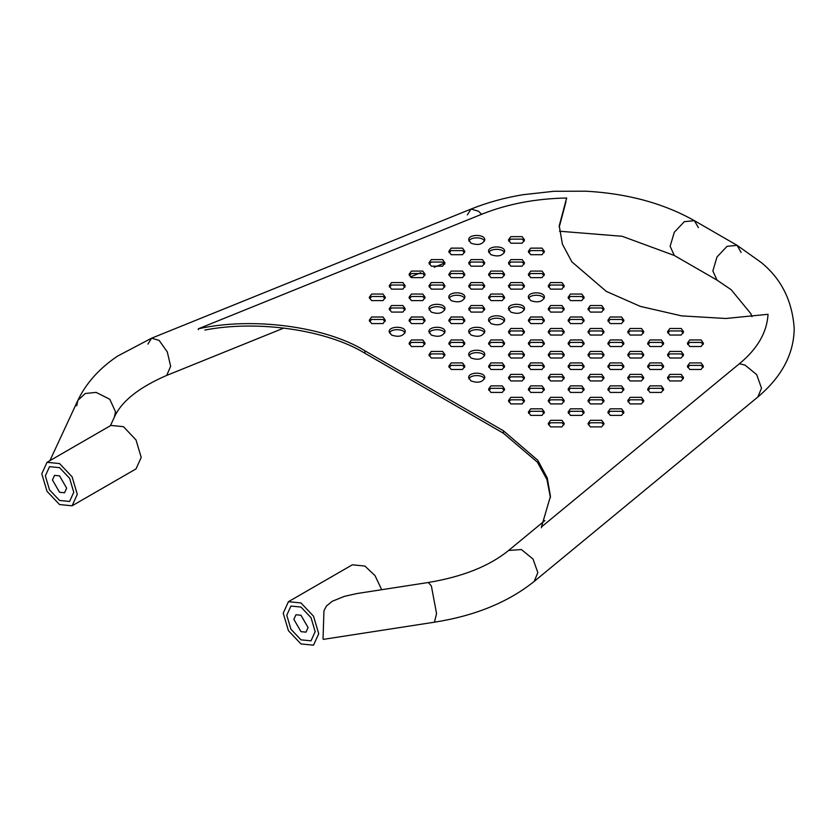 <?xml version="1.0" encoding="UTF-8"?>
<svg xmlns="http://www.w3.org/2000/svg" width="836" height="836" viewBox="0 0 836 836"><rect width="100%" height="100%" fill="white"/><g stroke="black" fill="none" stroke-linecap="round" stroke-linejoin="round"><path stroke-width="1.25" d="M482.038 214.12L198.299 328.82C252.096 316.708 325.559 326.406 364.904 350.796L503.387 430.749L537.799 460.281L547.267 477.962L550.443 496.344L541.456 526.941L740.121 363.127C757.698 348.424 766.999 332.153 768.033 314.294L725.847 318.495L681.622 315.883L640.334 306.384L606.288 291.388L571.834 261.814L562.409 244.133L559.232 225.804L566.62 198.007C535.688 198.602 507.494 203.974 482.038 214.12M689.742 369.47L687.391 366.199L689.742 362.918L701.101 362.918L703.452 366.199L701.101 369.47L689.742 369.47M669.855 380.955L667.504 377.673L669.855 374.392L681.215 374.392L683.576 377.673L681.215 380.955L669.855 380.955M649.98 392.429L647.628 389.148L649.98 385.877L661.339 385.877L663.69 389.148L661.339 392.429L649.98 392.429M630.093 403.913L627.742 400.632L630.093 397.351L641.452 397.351L643.814 400.632L641.452 403.913L630.093 403.913M610.217 415.387L607.866 412.106L610.217 408.825L621.576 408.825L623.928 412.106L621.576 415.387L610.217 415.387M590.331 426.872L587.98 423.591L590.331 420.309L601.69 420.309L604.052 423.591L601.69 426.872L590.331 426.872M669.855 357.996L667.504 354.715L669.855 351.433L681.215 351.433L683.576 354.715L681.215 357.996L669.855 357.996M649.98 369.47L647.628 366.199L649.98 362.918L661.339 362.918L663.69 366.199L661.339 369.47L649.98 369.47M630.093 380.955L627.742 377.673L630.093 374.392L641.452 374.392L643.814 377.673L641.452 380.955L630.093 380.955M610.217 392.429L607.866 389.148L610.217 385.877L621.576 385.877L623.928 389.148L621.576 392.429L610.217 392.429M590.331 403.913L587.98 400.632L590.331 397.351L601.69 397.351L604.052 400.632L601.69 403.913L590.331 403.913M570.455 415.387L568.093 412.106L570.455 408.825L581.814 408.825L584.165 412.106L581.814 415.387L570.455 415.387M550.569 426.872L548.217 423.591L550.569 420.309L561.928 420.309L564.279 423.591L561.928 426.872L550.569 426.872M649.98 346.522L647.628 343.241L649.98 339.959L661.339 339.959L663.69 343.241L661.339 346.522L649.98 346.522M630.093 357.996L627.742 354.715L630.093 351.433L641.452 351.433L643.814 354.715L641.452 357.996L630.093 357.996M610.217 369.47L607.866 366.199L610.217 362.918L621.576 362.918L623.928 366.199L621.576 369.47L610.217 369.47M590.331 380.955L587.98 377.673L590.331 374.392L601.69 374.392L604.052 377.673L601.69 380.955L590.331 380.955M570.455 392.429L568.093 389.148L570.455 385.877L581.814 385.877L584.165 389.148L581.814 392.429L570.455 392.429M550.569 403.913L548.217 400.632L550.569 397.351L561.928 397.351L564.279 400.632L561.928 403.913L550.569 403.913M530.693 415.387L528.331 412.106L530.693 408.825L542.052 408.825L544.403 412.106L542.052 415.387L530.693 415.387M630.093 335.037L627.742 331.756L630.093 328.485L641.452 328.485L643.814 331.756L641.452 335.037L630.093 335.037M610.217 346.522L607.866 343.241L610.217 339.959L621.576 339.959L623.928 343.241L621.576 346.522L610.217 346.522M590.331 357.996L587.98 354.715L590.331 351.433L601.69 351.433L604.052 354.715L601.69 357.996L590.331 357.996M570.455 369.47L568.093 366.199L570.455 362.918L581.814 362.918L584.165 366.199L581.814 369.47L570.455 369.47M550.569 380.955L548.217 377.673L550.569 374.392L561.928 374.392L564.279 377.673L561.928 380.955L550.569 380.955M530.693 392.429L528.331 389.148L530.693 385.877L542.052 385.877L544.403 389.148L542.052 392.429L530.693 392.429M510.806 403.913L508.455 400.632L510.806 397.351L522.166 397.351L524.517 400.632L522.166 403.913L510.806 403.913M610.217 323.563L607.866 320.282L610.217 317.001L621.576 317.001L623.928 320.282L621.576 323.563L610.217 323.563M590.331 335.037L587.98 331.756L590.331 328.485L601.69 328.485L604.052 331.756L601.69 335.037L590.331 335.037M570.455 346.522L568.093 343.241L570.455 339.959L581.814 339.959L584.165 343.241L581.814 346.522L570.455 346.522M550.569 357.996L548.217 354.715L550.569 351.433L561.928 351.433L564.279 354.715L561.928 357.996L550.569 357.996M530.693 369.47L528.331 366.199L530.693 362.918L542.052 362.918L544.403 366.199L542.052 369.47L530.693 369.47M510.806 380.955L508.455 377.673L510.806 374.392L522.166 374.392L524.517 377.673L522.166 380.955L510.806 380.955M490.931 392.429L488.569 389.148L490.931 385.877L502.29 385.877L504.641 389.148L502.29 392.429L490.931 392.429M590.331 312.079L587.98 308.808L590.331 305.527L601.69 305.527L604.052 308.808L601.69 312.079L590.331 312.079M570.455 323.563L568.093 320.282L570.455 317.001L581.814 317.001L584.165 320.282L581.814 323.563L570.455 323.563M550.569 335.037L548.217 331.756L550.569 328.485L561.928 328.485L564.279 331.756L561.928 335.037L550.569 335.037M530.693 346.522L528.331 343.241L530.693 339.959L542.052 339.959L544.403 343.241L542.052 346.522L530.693 346.522M510.806 357.996L508.455 354.715L510.806 351.433L522.166 351.433L524.517 354.715L522.166 357.996L510.806 357.996M490.931 369.47L488.569 366.199L490.931 362.918L502.29 362.918L504.641 366.199L502.29 369.47L490.931 369.47M471.044 380.955L468.693 377.673C468.139 371.686 485.308 371.686 484.755 377.673C482.685 382.23 478.108 383.327 471.044 380.955M570.455 300.605L568.093 297.323L570.455 294.042L581.814 294.042L584.165 297.323L581.814 300.605L570.455 300.605M550.569 312.079L548.217 308.808L550.569 305.527L561.928 305.527L564.279 308.808L561.928 312.079L550.569 312.079M530.693 323.563L528.331 320.282L530.693 317.001L542.052 317.001L544.403 320.282L542.052 323.563L530.693 323.563M510.806 335.037L508.455 331.756L510.806 328.485L522.166 328.485L524.517 331.756L522.166 335.037L510.806 335.037M490.931 346.522L488.569 343.241L490.931 339.959L502.29 339.959L504.641 343.241L502.29 346.522L490.931 346.522M471.044 357.996L468.693 354.715C468.139 348.727 485.308 348.727 484.755 354.715C482.685 359.271 478.108 360.368 471.044 357.996M451.158 369.47L448.807 366.199L451.158 362.918L462.527 362.918L464.879 366.199L462.527 369.47L451.158 369.47M550.569 289.131L548.217 285.849L550.569 282.568L561.928 282.568L564.279 285.849L561.928 289.131L550.569 289.131M530.693 300.605L528.331 297.323C527.788 291.336 544.947 291.336 544.403 297.323C542.324 301.88 537.757 302.977 530.693 300.605M510.806 312.079L508.455 308.808C507.901 302.82 525.071 302.82 524.517 308.808C522.448 313.354 517.871 314.451 510.806 312.079M490.931 323.563L488.569 320.282C488.025 314.294 505.184 314.294 504.641 320.282C502.561 324.838 497.995 325.925 490.931 323.563M471.044 335.037L468.693 331.756C468.139 325.779 485.308 325.779 484.755 331.756C482.685 336.312 478.108 337.41 471.044 335.037M451.158 346.522L448.807 343.241L451.158 339.959L462.527 339.959L464.879 343.241L462.527 346.522L451.158 346.522M431.282 357.996L428.931 354.715L431.282 351.433L442.641 351.433L444.992 354.715L442.641 357.996L431.282 357.996M530.693 277.646L528.331 274.365L530.693 271.083L542.052 271.083L544.403 274.365L542.052 277.646L530.693 277.646M510.806 289.131L508.455 285.849L510.806 282.568L522.166 282.568L524.517 285.849L522.166 289.131L510.806 289.131M490.931 300.605L488.569 297.323L490.931 294.042L502.29 294.042L504.641 297.323L502.29 300.605L490.931 300.605M471.044 312.079L468.693 308.808L471.044 305.527L482.403 305.527L484.755 308.808L482.403 312.079L471.044 312.079M451.158 323.563L448.807 320.282L451.158 317.001L462.527 317.001L464.879 320.282L462.527 323.563L451.158 323.563M431.282 335.037L428.931 331.756C428.377 325.779 445.546 325.779 444.992 331.756C442.923 336.312 438.346 337.41 431.282 335.037M411.396 346.522L409.044 343.241L411.396 339.959L422.765 339.959L425.116 343.241L422.765 346.522L411.396 346.522M510.806 266.172L508.455 262.891L510.806 259.609L522.166 259.609L524.517 262.891L522.166 266.172L510.806 266.172M490.931 277.646L488.569 274.365L490.931 271.083L502.29 271.083L504.641 274.365L502.29 277.646L490.931 277.646M471.044 289.131L468.693 285.849L471.044 282.568L482.403 282.568L484.755 285.849L482.403 289.131L471.044 289.131M451.158 300.605L448.807 297.323C448.263 291.336 465.422 291.336 464.879 297.323C462.799 301.88 458.232 302.977 451.158 300.605M431.282 312.079L428.931 308.808C428.377 302.82 445.546 302.82 444.992 308.808C442.923 313.354 438.346 314.451 431.282 312.079M411.396 323.563L409.044 320.282L411.396 317.001L422.765 317.001L425.116 320.282L422.765 323.563L411.396 323.563M391.52 335.037L389.168 331.756C388.615 325.779 405.784 325.779 405.23 331.756C403.161 336.312 398.584 337.41 391.52 335.037M490.931 254.687L488.569 251.406C488.025 245.429 505.184 245.429 504.641 251.406C502.561 255.962 497.995 257.06 490.931 254.687M471.044 266.172L468.693 262.891L471.044 259.609L482.403 259.609L484.755 262.891L482.403 266.172L471.044 266.172M451.158 277.646L448.807 274.365L451.158 271.083L462.527 271.083L464.879 274.365L462.527 277.646L451.158 277.646M431.282 289.131L428.931 285.849L431.282 282.568L442.641 282.568L444.992 285.849L442.641 289.131L431.282 289.131M411.396 300.605L409.044 297.323L411.396 294.042L422.765 294.042L425.116 297.323L422.765 300.605L411.396 300.605M391.52 312.079L389.168 308.808L391.52 305.527L402.879 305.527L405.23 308.808L402.879 312.079L391.52 312.079M371.633 323.563L369.282 320.282L371.633 317.001L382.992 317.001L385.354 320.282L382.992 323.563L371.633 323.563M471.044 243.213L468.693 239.932C468.139 233.944 485.308 233.944 484.755 239.932C482.685 244.488 478.108 245.585 471.044 243.213M451.158 254.687L448.807 251.406L451.158 248.135L462.527 248.135L464.879 251.406L462.527 254.687L451.158 254.687M431.282 266.172L428.931 262.891L431.282 259.609L442.641 259.609L444.992 262.891L442.641 266.172L431.282 266.172M411.396 277.646L409.044 274.365L411.396 271.083L422.765 271.083L425.116 274.365L422.765 277.646L411.396 277.646M391.52 289.131L389.168 285.849L391.52 282.568L402.879 282.568L405.23 285.849L402.879 289.131L391.52 289.131M371.633 300.605L369.282 297.323L371.633 294.042L382.992 294.042L385.354 297.323L382.992 300.605L371.633 300.605M689.742 346.522L687.391 343.241L689.742 339.959L701.101 339.959L703.452 343.241L701.101 346.522L689.742 346.522M669.855 335.037L667.504 331.756L669.855 328.485L681.215 328.485L683.576 331.756L681.215 335.037L669.855 335.037M530.693 254.687L528.331 251.406L530.693 248.135L542.052 248.135L544.403 251.406L542.052 254.687L530.693 254.687M510.806 243.213L508.455 239.932L510.806 236.651L522.166 236.651L524.517 239.932L522.166 243.213L510.806 243.213M198.299 329.645L198.299 328.82M204.851 330.053C257.572 319.791 326.834 329.833 364.904 353.262L503.387 433.215L537.433 462.235L546.953 479.571L550.433 497.577M541.456 527.756L541.456 526.941M768.033 315.12L768.033 314.294M566.62 198.832L566.62 198.007M559.253 227.026L565.993 201.633M687.673 367.422L689.742 365.374L701.101 365.374L703.17 367.422M667.797 378.907L669.855 376.858L681.215 376.858L683.284 378.907M647.91 390.381L649.98 388.332L661.339 388.332L663.408 390.381M628.035 401.865L630.093 399.807L641.452 399.807L643.521 401.865M608.148 413.339L610.217 411.291L621.576 411.291L623.646 413.339M588.272 424.813L590.331 422.765L601.69 422.765L603.759 424.813M667.797 355.948L669.855 353.9L681.215 353.9L683.284 355.948M647.91 367.422L649.98 365.374L661.339 365.374L663.408 367.422M628.035 378.907L630.093 376.858L641.452 376.858L643.521 378.907M608.148 390.381L610.217 388.332L621.576 388.332L623.646 390.381M588.272 401.865L590.331 399.807L601.69 399.807L603.759 401.865M568.386 413.339L570.455 411.291L581.814 411.291L583.873 413.339M548.5 424.813L550.569 422.765L561.928 422.765L563.997 424.813M647.91 344.463L649.98 342.415L661.339 342.415L663.408 344.463M628.035 355.948L630.093 353.9L641.452 353.9L643.521 355.948M608.148 367.422L610.217 365.374L621.576 365.374L623.646 367.422M588.272 378.907L590.331 376.858L601.69 376.858L603.759 378.907M568.386 390.381L570.455 388.332L581.814 388.332L583.873 390.381M548.5 401.865L550.569 399.807L561.928 399.807L563.997 401.865M528.624 413.339L530.693 411.291L542.052 411.291L544.111 413.339M628.035 332.989L630.093 330.941L641.452 330.941L643.521 332.989M608.148 344.463L610.217 342.415L621.576 342.415L623.646 344.463M588.272 355.948L590.331 353.9L601.69 353.9L603.759 355.948M568.386 367.422L570.455 365.374L581.814 365.374L583.873 367.422M548.5 378.907L550.569 376.858L561.928 376.858L563.997 378.907M528.624 390.381L530.693 388.332L542.052 388.332L544.111 390.381M508.737 401.865L510.806 399.807L522.166 399.807L524.235 401.865M608.148 321.515L610.217 319.456L621.576 319.456L623.646 321.515M588.272 332.989L590.331 330.941L601.69 330.941L603.759 332.989M568.386 344.463L570.455 342.415L581.814 342.415L583.873 344.463M548.5 355.948L550.569 353.9L561.928 353.9L563.997 355.948M528.624 367.422L530.693 365.374L542.052 365.374L544.111 367.422M508.737 378.907L510.806 376.858L522.166 376.858L524.235 378.907M488.861 390.381L490.931 388.332L502.29 388.332L504.348 390.381M588.272 310.031L590.331 307.982L601.69 307.982L603.759 310.031M568.386 321.515L570.455 319.456L581.814 319.456L583.873 321.515M548.5 332.989L550.569 330.941L561.928 330.941L563.997 332.989M528.624 344.463L530.693 342.415L542.052 342.415L544.111 344.463M508.737 355.948L510.806 353.9L522.166 353.9L524.235 355.948M488.861 367.422L490.931 365.374L502.29 365.374L504.348 367.422M468.975 378.907C470.344 374.486 483.103 374.486 484.472 378.907M568.386 298.556L570.455 296.508L581.814 296.508L583.873 298.556M548.5 310.031L550.569 307.982L561.928 307.982L563.997 310.031M528.624 321.515L530.693 319.456L542.052 319.456L544.111 321.515M508.737 332.989L510.806 330.941L522.166 330.941L524.235 332.989M488.861 344.463L490.931 342.415L502.29 342.415L504.348 344.463M468.975 355.948C470.344 351.538 483.103 351.538 484.472 355.948M449.099 367.422L451.158 365.374L462.527 365.374L464.586 367.422M548.5 287.072L550.569 285.024L561.928 285.024L563.997 287.072M528.624 298.556C529.993 294.136 542.742 294.136 544.111 298.556M508.737 310.031C510.117 305.621 522.866 305.621 524.235 310.031M488.861 321.515C490.23 317.095 502.979 317.095 504.348 321.515M468.975 332.989C470.344 328.579 483.103 328.579 484.472 332.989M449.099 344.463L451.158 342.415L462.527 342.415L464.586 344.463M429.213 355.948L431.282 353.9L442.641 353.9L444.71 355.948M528.624 275.598L530.693 273.55L542.052 273.55L544.111 275.598M508.737 287.072L510.806 285.024L522.166 285.024L524.235 287.072M488.861 298.556L490.931 296.508L502.29 296.508L504.348 298.556M468.975 310.031L471.044 307.982L482.403 307.982L484.472 310.031M449.099 321.515L451.158 319.456L462.527 319.456L464.586 321.515M429.213 332.989C430.582 328.579 443.341 328.579 444.71 332.989M409.337 344.463L411.396 342.415L422.765 342.415L424.824 344.463M508.737 264.124L510.806 262.065L522.166 262.065L524.235 264.124M488.861 275.598L490.931 273.55L502.29 273.55L504.348 275.598M468.975 287.072L471.044 285.024L482.403 285.024L484.472 287.072M449.099 298.556C450.468 294.136 463.217 294.136 464.586 298.556M429.213 310.031C430.582 305.621 443.341 305.621 444.71 310.031M409.337 321.515L411.396 319.456L422.765 319.456L424.824 321.515M389.451 332.989C390.82 328.579 403.569 328.579 404.948 332.989M488.861 252.639C490.23 248.229 502.979 248.229 504.348 252.639M468.975 264.124L471.044 262.065L482.403 262.065L484.472 264.124M449.099 275.598L451.158 273.55L462.527 273.55L464.586 275.598M429.213 287.072L431.282 285.024L442.641 285.024L444.71 287.072M409.337 298.556L411.396 296.508L422.765 296.508L424.824 298.556M389.451 310.031L391.52 307.982L402.879 307.982L404.948 310.031M369.575 321.515L371.633 319.456L382.992 319.456L385.062 321.515M468.975 241.165C470.344 236.745 483.103 236.745 484.472 241.165M449.099 252.639L451.158 250.591L462.527 250.591L464.586 252.639M429.213 264.124L431.282 262.065L442.641 262.065L444.71 264.124M409.337 275.598L411.396 273.55L422.765 273.55L424.824 275.598M389.451 287.072L391.52 285.024L402.879 285.024L404.948 287.072M369.575 298.556L371.633 296.508L382.992 296.508L385.062 298.556M687.673 344.463L689.742 342.415L701.101 342.415L703.17 344.463M667.797 332.989L669.855 330.941L681.215 330.941L683.284 332.989M528.624 252.639L530.693 250.591L542.052 250.591L544.111 252.639M508.737 241.165L510.806 239.117L522.166 239.117L524.235 241.165M77.299 494.316L72.105 476.813L59.555 463.562L47.004 462.318L41.8 473.813L47.004 491.307L59.555 504.557L72.105 505.801L77.299 494.316M72.105 505.801L136.007 468.912L141.211 457.417L136.007 439.924L123.456 426.673L110.906 425.43L47.004 462.318M45.353 475.862L49.512 489.865L59.555 500.461L69.597 501.454L73.756 492.268L69.597 478.265L59.555 467.669L49.512 466.676L45.353 475.862L49.512 489.865L59.555 500.461L69.597 501.454L73.756 492.268L69.597 478.265L59.555 467.669L49.512 466.676L45.353 475.862M288.42 601.701L300.97 602.944L313.521 616.195L318.725 633.698L313.521 645.183L300.97 643.939L288.42 630.689L283.216 613.196L288.42 601.701L352.322 564.812L364.872 566.056L374.977 575.534L381.697 589.704M315.172 631.64L311.013 617.647L300.97 607.051L290.928 606.058L286.769 615.244L290.928 629.247L300.97 639.843L311.013 640.836L315.172 631.64L311.013 617.647L300.97 607.051L290.928 606.058L286.769 615.244L290.928 629.247L300.97 639.843L311.013 640.836L315.172 631.64M741.145 252.482L737.101 245.335L694.382 220.673L684.339 221.665L674.297 232.262L670.138 246.265L674.297 255.461L717.016 280.123L712.857 270.927L717.016 256.934L727.059 246.327L737.101 245.335L761.168 262.462C781.242 278.733 792.246 300.688 794.2 328.318C793.949 353.858 781.827 376.764 757.834 397.016L534.173 581.438C508.194 602.233 474.952 615.818 434.438 622.193L436.559 613.54L431.366 585.942L428.293 582.493L356.993 593.529L344.39 596.35L332.279 601.272L326.489 605.954L323.95 610.782L323.03 639.007M308.066 627.543L300.97 615.244L295.944 614.753L293.864 619.351L300.97 631.65L305.986 632.141L308.066 627.543M52.449 479.969L54.528 475.37L59.555 475.862L66.65 488.161L64.571 492.759L59.555 492.268L52.449 479.969M364.904 353.262L364.904 350.796M503.387 433.215L503.387 430.749M740.121 363.953L740.121 363.127M481.578 214.309L478.579 211.268L471.055 209.052L151.619 338.183L117.667 356.052C99.411 368.331 86.15 383.087 77.884 400.329L85.272 393.505L96.109 392.387L109.819 399.305L115.504 411.782L114.323 417.237C121.356 401.437 138.807 387.507 166.667 375.427L170.659 366.304L167.294 351.925L159.143 340.409L151.619 338.183L147.878 344.118M49.888 460.657L77.884 400.329L76.703 405.784M698.394 227.632L694.382 220.673C663.512 203.284 627.293 193.45 585.743 191.193L553.829 191.287L523.075 194.694C504.505 197.777 487.158 202.563 471.055 209.052L467.324 214.894M740.121 363.89L745.064 365.123L756.695 374.632L761.512 388.176L757.834 397.016M428.293 582.493C462.705 576.756 489.478 566.077 508.612 550.454L521.392 549.545L533.023 559.054L537.841 572.597L534.173 581.438M114.323 417.237L110.383 425.733M674.297 255.461L622.151 236.274L559.514 231.227M508.612 550.454L544.884 520.546M166.667 375.427L283.926 328.025M410.361 276.915L420.759 272.703M434.25 267.259L444.135 263.256M717.016 280.123L731.207 289.737L750.812 313.625L752.013 316.687M434.438 622.193L323.438 639.362"/></g></svg>
